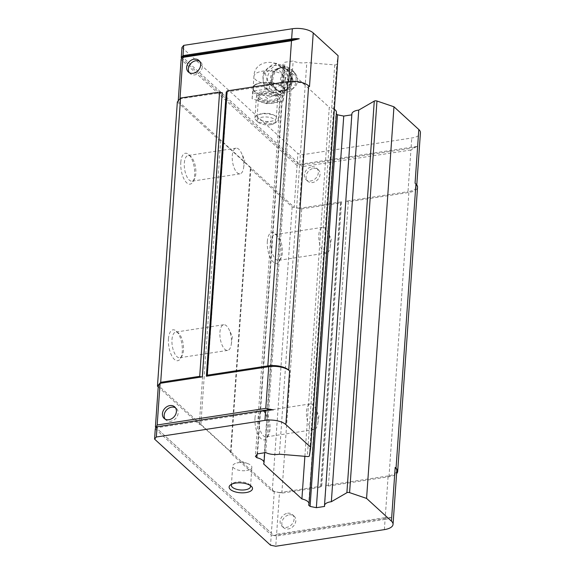 <?xml version="1.0" encoding="UTF-8"?>
<svg xmlns="http://www.w3.org/2000/svg" width="575" height="575" viewBox="0 0 575 575"><rect width="100%" height="100%" fill="white"/><g stroke="black" fill="none" stroke-linecap="round" stroke-linejoin="round"><path stroke-width="0.43" stroke-dasharray="2.88 2.16" d="M250.218 485.415A9.602 4.061 -176 0 0 249.557 484.617A9.602 4.061 -176 0 0 236.692 482.03A9.602 4.061 -176 0 0 232.609 483.438A9.602 4.061 -176 0 0 231.84 484.136M263.005 91.461A11.723 4.959 4 0 1 276.697 93.279A11.723 4.959 4 0 1 278.379 99.245A11.723 4.959 4 0 1 273.391 100.963A11.723 4.959 4 0 1 257.701 97.8A11.723 4.959 4 0 1 263.005 91.461M263.81 94.228A9.602 4.061 4 0 1 277.646 98.792A9.602 4.061 4 0 1 276.41 100.611A9.602 4.061 4 0 1 272.32 102.012A9.602 4.061 4 0 1 259.462 99.425A9.602 4.061 4 0 1 258.484 97.455A9.602 4.061 4 0 1 263.81 94.228M246.553 470.537A9.602 4.061 -176 0 0 251.879 467.317A9.602 4.061 -176 0 0 250.887 465.333A9.602 4.061 -176 0 0 248.163 463.759A9.602 4.061 -176 0 0 238.043 462.753A9.602 4.061 -176 0 0 236.893 462.976A9.602 4.061 -176 0 0 232.717 465.973A9.602 4.061 -176 0 0 233.709 467.957A9.602 4.061 -176 0 0 246.553 470.537M262.466 113.505A9.602 4.061 4 0 1 276.302 118.069A9.602 4.061 4 0 1 272.126 121.073A9.602 4.061 4 0 1 270.976 121.289A9.602 4.061 4 0 1 260.856 120.283A9.602 4.061 4 0 1 257.14 116.725A9.602 4.061 4 0 1 262.466 113.505M287.593 513.245A7.813 6.246 132.5 0 1 292.373 514.539A7.813 6.246 132.5 0 1 293.372 522.007A7.813 6.246 132.5 0 1 286.602 527.368A7.813 6.246 132.5 0 1 281.822 526.075A7.813 6.246 132.5 0 1 280.83 518.607A7.813 6.246 132.5 0 1 287.593 513.245M289.326 514.826A7.813 6.246 132.5 0 1 294.105 516.127A7.813 6.246 132.5 0 1 295.104 523.595A7.813 6.246 132.5 0 1 288.334 528.95A7.813 6.246 132.5 0 1 283.554 527.656A7.813 6.246 132.5 0 1 282.555 520.188A7.813 6.246 132.5 0 1 289.326 514.826M311.815 166.822A7.813 6.246 132.5 0 1 316.595 168.123A7.813 6.246 132.5 0 1 317.594 175.591A7.813 6.246 132.5 0 1 310.831 180.945A7.813 6.246 132.5 0 1 306.051 179.652A7.813 6.246 132.5 0 1 305.052 172.184A7.813 6.246 132.5 0 1 311.815 166.822M313.548 168.403A7.813 6.246 132.5 0 1 318.327 169.704A7.813 6.246 132.5 0 1 319.326 177.172A7.813 6.246 132.5 0 1 312.563 182.534A7.813 6.246 132.5 0 1 307.783 181.233A7.813 6.246 132.5 0 1 306.784 173.765A7.813 6.246 132.5 0 1 313.548 168.403M165.097 419.096A7.813 6.246 -47.5 0 0 165.866 419.987A7.813 6.246 -47.5 0 0 170.646 421.288A7.813 6.246 -47.5 0 0 177.409 415.926A7.813 6.246 -47.5 0 0 176.417 408.458A7.813 6.246 -47.5 0 0 175.454 407.768M189.319 72.673A7.813 6.246 -47.5 0 0 190.088 73.564A7.813 6.246 -47.5 0 0 194.868 74.865A7.813 6.246 -47.5 0 0 201.638 69.503A7.813 6.246 -47.5 0 0 200.639 62.035A7.813 6.246 -47.5 0 0 199.676 61.345M254.984 418.097A15.626 6.656 -98.7 0 1 262.919 410.334A15.626 6.656 -98.7 0 1 268.827 430.768A15.626 6.656 -98.7 0 1 267.088 437.589A15.626 6.656 -98.7 0 1 258.937 436.087A15.626 6.656 -98.7 0 1 254.984 418.097M258.52 418.808A12.988 5.534 -98.7 0 1 262.308 411.24A12.988 5.534 -98.7 0 1 265.111 412.354A12.988 5.534 -98.7 0 1 270.02 429.331A12.988 5.534 -98.7 0 1 268.575 435.002A12.988 5.534 -98.7 0 1 266.232 436.907A12.988 5.534 -98.7 0 1 258.52 418.808M267.332 241.536A15.626 6.656 -98.7 0 1 275.267 233.766A15.626 6.656 -98.7 0 1 281.175 254.2A15.626 6.656 -98.7 0 1 279.436 261.021A15.626 6.656 -98.7 0 1 271.285 259.519A15.626 6.656 -98.7 0 1 267.332 241.536M270.861 242.248A12.988 5.534 -98.7 0 1 274.649 234.672A12.988 5.534 -98.7 0 1 277.459 235.786A12.988 5.534 -98.7 0 1 282.368 252.77A12.988 5.534 -98.7 0 1 280.923 258.434A12.988 5.534 -98.7 0 1 278.58 260.338A12.988 5.534 -98.7 0 1 270.861 242.248M168.446 338.934A15.626 6.656 -98.7 0 1 176.381 331.164A15.626 6.656 -98.7 0 1 182.289 351.598A15.626 6.656 -98.7 0 1 180.557 358.419A15.626 6.656 -98.7 0 1 172.399 356.917A15.626 6.656 -98.7 0 1 168.446 338.934M171.982 339.645A12.988 5.534 -98.7 0 1 175.77 332.07A12.988 5.534 -98.7 0 1 178.573 333.184A12.988 5.534 -98.7 0 1 183.482 350.168A12.988 5.534 -98.7 0 1 182.038 355.832A12.988 5.534 -98.7 0 1 179.695 357.736A12.988 5.534 -98.7 0 1 171.982 339.645M180.794 162.366A15.626 6.656 -98.7 0 1 188.729 154.596A15.626 6.656 -98.7 0 1 194.638 175.03A15.626 6.656 -98.7 0 1 192.898 181.851A15.626 6.656 -98.7 0 1 184.748 180.356A15.626 6.656 -98.7 0 1 180.794 162.366M184.331 163.077A12.988 5.534 -98.7 0 1 188.118 155.502A12.988 5.534 -98.7 0 1 190.922 156.623A12.988 5.534 -98.7 0 1 195.831 173.6A12.988 5.534 -98.7 0 1 194.386 179.263A12.988 5.534 -98.7 0 1 192.043 181.175A12.988 5.534 -98.7 0 1 184.331 163.077M306.468 411.47A12.988 5.534 -98.7 0 1 310.256 403.902A12.988 5.534 -98.7 0 1 315.538 408.624A12.988 5.534 -98.7 0 1 317.968 421.993A12.988 5.534 -98.7 0 1 317.81 423.473A12.988 5.534 -98.7 0 1 314.18 429.568A12.988 5.534 -98.7 0 1 306.468 411.47M318.809 234.902A12.988 5.534 -98.7 0 1 322.597 227.333A12.988 5.534 -98.7 0 1 327.887 232.063A12.988 5.534 -98.7 0 1 330.316 245.432A12.988 5.534 -98.7 0 1 330.158 246.912A12.988 5.534 -98.7 0 1 326.528 253A12.988 5.534 -98.7 0 1 318.809 234.902M219.93 332.3A12.988 5.534 -98.7 0 1 223.718 324.731A12.988 5.534 -98.7 0 1 229.001 329.461A12.988 5.534 -98.7 0 1 231.43 342.829A12.988 5.534 -98.7 0 1 231.279 344.31A12.988 5.534 -98.7 0 1 227.643 350.398A12.988 5.534 -98.7 0 1 219.93 332.3M232.271 155.739A12.988 5.534 -98.7 0 1 236.059 148.163A12.988 5.534 -98.7 0 1 241.349 152.893A12.988 5.534 -98.7 0 1 243.778 166.261A12.988 5.534 -98.7 0 1 243.62 167.742A12.988 5.534 -98.7 0 1 239.991 173.837A12.988 5.534 -98.7 0 1 232.271 155.739M304.879 456.327L329.281 107.317L290.972 72.27L263.587 463.888M308.617 505.087L336.001 113.469A11.292 4.78 -176 0 0 336.433 112.326M334.341 109.286A11.292 4.78 -176 0 0 329.281 107.317M290.972 72.27A11.292 4.78 -176 0 0 291.396 71.127A11.292 4.78 -176 0 0 284.251 66.118L257.097 454.358M181.959 47.495L297.915 153.575L303.14 154.625L411.765 138A15.626 6.612 -176 0 0 420.426 132.76M284.251 66.118L282.785 64.781L284.898 62.237L293.149 60.972A11.284 4.772 -176 0 0 306.798 62.567L334.729 64.91A1.955 0.827 -176 0 0 336.792 64.256L338.093 55.682M351.878 113.958A11.284 4.772 -176 0 0 351.993 114.806L351.814 114.835M384.38 529.625L385.092 519.383A15.626 6.612 -176 0 0 390.993 517.558L385.214 517.615L388.132 475.949A15.626 6.612 -176 0 0 396.8 470.702M385.092 519.383L276.467 536.008L275.756 546.25M155.286 428.878L271.249 534.958L270.53 545.201M279.407 454.192L306.798 62.567M265.765 452.597L293.149 60.972M257.514 453.855L284.898 62.237M324.609 506.431L351.993 114.806M282.785 64.781L255.401 456.399M415.064 183.202A15.626 6.612 4 0 1 416.674 186.437A15.626 6.612 4 0 1 408.006 191.676L410.924 150.01L416.947 146.417A15.626 6.612 4 0 1 411.046 148.242L411.765 138M303.14 154.625L302.421 164.867L411.046 148.242M181.621 58.082L297.196 163.817L297.915 153.575M288.65 81.506L288.585 82.426A15.626 6.612 4 0 1 309.487 86.624M388.132 475.949L325.802 485.487A1.955 0.827 4 0 1 328.411 486.012L388.995 476.74A15.626 6.612 -176 0 0 396.592 473.663M158.226 386.882L199.281 424.436L200.847 424.753L230.992 452.331L230.467 452.971L272.277 491.223L281.843 493.142L320.864 487.169A1.955 0.827 4 0 1 320.663 486.766A1.955 0.827 4 0 1 321.748 486.112L279.507 492.574L276.597 534.247L385.214 517.615M410.924 150.01L302.299 166.635L299.388 208.301L341.629 201.839A1.955 0.827 -176 0 0 340.544 202.493A1.955 0.827 -176 0 0 340.745 202.896L320.864 487.169M325.802 485.487L345.683 201.221L408.006 191.676M390.993 517.558L273.858 535.483L276.597 534.247M276.467 536.008L273.858 535.483L271.371 533.197L274.282 491.524L279.507 492.574M271.249 534.958L273.858 535.483L156.17 427.814L273.305 409.889M288.585 82.426L226.263 91.964M222.209 92.589L179.989 98.735M345.683 201.221A1.955 0.827 4 0 1 348.292 201.739L408.875 192.467A15.626 6.612 -176 0 0 417.543 187.227M416.947 146.417L299.812 164.342L302.421 164.867M302.299 166.635L182.124 56.673M297.196 163.817L299.812 164.342L297.074 165.586L294.163 207.252L178.2 101.171L179.968 99.051M227.139 90.907A1.955 0.827 4 0 1 227.341 91.31A1.955 0.827 4 0 1 227.089 91.684M348.292 201.739L328.411 486.012M274.282 491.524L158.326 385.444M177.344 101.912L219.154 140.163L220.721 140.48L250.873 168.065L250.341 168.698L292.158 206.95L301.717 208.869L340.745 202.896M299.388 208.301L294.163 207.252M155.408 427.11L271.371 533.197M297.074 165.586L181.118 59.498M281.843 493.142L301.717 208.869M292.158 206.95L272.277 491.223M250.341 168.698L230.467 452.971M230.992 452.331L250.873 168.065M220.721 140.48L200.847 424.753M199.281 424.436L219.154 140.163M265.118 73.032C267.08 78.322 267.684 83.533 266.915 88.672C272.694 90.764 277.071 92.747 280.047 94.616C285.25 91.511 289.024 88.277 291.374 84.927C292.143 79.803 291.539 74.592 289.57 69.288C286.501 67.412 282.124 65.428 276.446 63.343C273.995 66.678 270.221 69.906 265.118 73.032L263.264 72.874C262.588 77.891 263.12 83.102 264.852 88.493C267.928 90.347 272.27 92.323 277.876 94.437C280.456 91.116 284.266 87.889 289.311 84.755C287.586 79.451 287.054 74.24 287.723 69.129C282.217 67.059 277.876 65.083 274.699 63.193C269.747 66.276 265.938 69.503 263.264 72.874M283.259 91.008A11.586 10.429 94.9 0 1 271.652 81.125A11.586 10.429 94.9 0 1 280.772 68.073A11.586 10.429 94.9 0 1 292.373 77.956A11.586 10.429 94.9 0 1 283.259 91.008M271.817 123.51A11.723 4.959 4 0 1 256.127 120.347A11.723 4.959 4 0 1 254.933 117.947A11.723 4.959 4 0 1 261.431 114.015A11.723 4.959 4 0 1 278.314 119.578A11.723 4.959 4 0 1 276.798 121.792A11.723 4.959 4 0 1 271.817 123.51M262.854 93.624A11.723 4.959 -176 0 0 257.873 95.342A11.723 4.959 -176 0 0 256.357 97.556A11.723 4.959 -176 0 0 257.571 99.978A11.723 4.959 -176 0 0 273.24 103.126A11.723 4.959 -176 0 0 279.738 99.195A11.723 4.959 -176 0 0 278.552 96.787A11.723 4.959 -176 0 0 278.53 96.772A11.723 4.959 -176 0 0 262.854 93.624M259.864 97.484A9.322 3.946 -176 0 0 272.313 99.993A9.322 3.946 -176 0 0 276.553 94.947A9.322 3.946 -176 0 0 276.539 94.933A9.322 3.946 -176 0 0 268.46 92.273A9.322 3.946 -176 0 0 260.101 93.797A9.322 3.946 -176 0 0 259.864 97.484M270.602 124.71A9.322 3.946 4 0 1 258.118 122.195A9.322 3.946 4 0 1 262.344 117.149A9.322 3.946 4 0 1 273.233 118.601A9.322 3.946 4 0 1 274.57 123.345A9.322 3.946 4 0 1 270.602 124.71M252.066 98.677L252.885 89.448A16.093 6.807 -176 0 0 254.301 91.353A16.093 6.807 -176 0 0 256.853 93.078L263.257 95.256A16.093 6.807 -176 0 0 272.169 96.011L275.619 95.479A15.626 6.612 4 0 1 260.051 94.163A15.626 6.612 4 0 1 253.108 88.054A15.626 6.612 4 0 1 253.129 87.831A15.626 6.612 4 0 1 261.769 82.814L258.326 83.339A16.093 6.807 -176 0 0 254.718 84.985A16.093 6.807 -176 0 0 253.374 86.214L253.208 91.109L269.344 88.643L284.338 93.739L283.195 101.308L267.052 103.78L252.066 98.677L253.208 91.109M269.754 84.13C271.939 86.494 274.088 87.529 276.194 87.228C278.3 86.882 280.154 85.237 281.772 82.29C285.243 76.561 280.37 68.238 274.282 69.517C268.108 70.114 265.161 79.609 269.754 84.13A15.626 6.612 -176 0 1 253.92 76.403A15.626 6.612 -176 0 1 262.588 71.163A15.626 6.612 -176 0 1 285.099 78.581C287.493 58.535 254.315 56.249 253.92 76.403L253.108 88.054M276.74 92.288A13.455 12.111 94.9 0 1 263.264 80.809A13.455 12.111 94.9 0 1 273.851 65.643A13.455 12.111 94.9 0 1 287.335 77.122A13.455 12.111 94.9 0 1 276.74 92.288M288.032 70.768A9.473 8.524 -85.1 0 0 280.578 81.434A9.473 8.524 -85.1 0 0 290.066 89.513A9.473 8.524 -85.1 0 0 294.141 87.63A9.473 8.524 -85.1 0 0 295.342 73.629A9.473 8.524 -85.1 0 0 288.032 70.768M283.087 66.987A12.894 11.601 -85.1 0 0 272.859 80.141A12.894 11.601 -85.1 0 0 283.374 92.597A12.894 11.601 -85.1 0 0 285.854 92.51A12.894 11.601 -85.1 0 0 291.41 89.944A12.894 11.601 -85.1 0 0 293.042 70.883A12.894 11.601 -85.1 0 0 285.567 66.901A12.894 11.601 -85.1 0 0 283.087 66.987M252.885 89.448L253.582 85.812L258.326 83.339M256.853 93.078L252.432 93.38M267.052 103.78L267.425 98.476L263.257 95.256M272.169 96.011L267.425 98.476M284.014 92.079L284.258 90.462A15.626 6.612 4 0 1 275.619 95.479L279.069 94.954A16.093 6.807 -176 0 0 284.014 92.079L283.561 96.011L279.069 94.954M283.195 101.308L283.561 96.011M280.543 85.215L277.337 84.13A15.626 6.612 4 0 1 284.287 90.239A15.626 6.612 4 0 1 284.258 90.462L284.503 88.845A16.093 6.807 -176 0 0 283.116 86.969A16.093 6.807 -176 0 0 280.543 85.215L284.711 88.442L284.338 93.739M265.219 82.29L261.769 82.814A15.626 6.612 4 0 1 277.337 84.13L274.131 83.037A16.093 6.807 -176 0 0 265.219 82.29L269.718 83.339L274.131 83.037M269.344 88.643L269.718 83.339M266.915 88.672L264.852 88.493M274.699 63.193L276.446 63.343M287.723 69.129L289.57 69.288M289.311 84.755L291.374 84.927M277.876 94.437L280.047 94.616M288.578 75.821C293.595 74.786 294.572 83.964 289.512 84.46C284.51 85.495 283.511 76.324 288.578 75.821M309.408 455.874L336.792 64.256M334.729 64.91L307.345 456.528M341.629 201.839L321.748 486.112M388.995 476.74L408.875 192.467M282.052 90.922A11.608 10.443 94.9 0 1 270.423 81.025A11.608 10.443 94.9 0 1 279.558 67.951A11.608 10.443 94.9 0 1 291.18 77.848A11.608 10.443 94.9 0 1 282.052 90.922M281.772 82.29A15.626 6.612 -176 0 0 285.099 78.581L284.287 90.239M249.557 484.617L251.318 486.249M276.41 100.611L278.379 99.245M250.528 486.594L251.879 467.317M276.302 118.069L277.646 98.792M294.105 516.127L292.373 514.539M318.327 169.704L316.595 168.123M174.685 406.87L176.417 408.458M198.907 60.454L200.639 62.035M248.163 463.759L242.65 461.632L236.893 462.976M260.856 120.283L266.369 122.41L272.126 121.073M265.111 412.354L262.919 410.334M277.459 235.786L275.267 233.766M178.573 333.184L176.381 331.164M190.922 156.623L188.729 154.596M310.256 403.902L262.308 411.24M322.597 227.333L274.649 234.672M223.718 324.731L175.77 332.07M236.059 148.163L188.118 155.502M317.81 423.473L318.924 415.703L315.538 408.624M330.158 246.912L331.265 239.143L327.887 232.063M231.279 344.31L232.386 336.54L229.001 329.461M243.62 167.742L244.734 159.972L241.349 152.893M291.396 71.127L264.708 452.755M232.609 483.438L230.64 484.797M416.782 184.934L416.674 186.437M259.462 99.425L257.701 97.8M231.366 485.25L232.717 465.973M257.14 116.725L258.484 97.455M340.544 202.493L320.663 486.766M283.554 527.656L281.822 526.075M307.783 181.233L306.051 179.652M227.341 91.31L207.467 375.583M164.134 418.406L165.866 419.987M188.363 71.983L190.088 73.564M268.575 435.002L267.088 437.589M280.923 258.434L279.436 261.021M182.038 355.832L180.557 358.419M194.386 179.263L192.898 181.851M314.18 429.568L266.232 436.907M326.528 253L278.58 260.338M227.643 350.398L179.695 357.736M239.991 173.837L192.043 181.175M282.49 90.649C270.264 93.718 267.576 69.352 280.348 68.332C292.574 65.255 295.262 89.628 282.49 90.649M254.933 117.947L256.357 97.556M276.553 94.947L278.552 96.787M258.118 122.195L256.127 120.347M278.314 119.578L279.738 99.195M260.101 93.797L257.873 95.342M274.57 123.345L276.798 121.792M254.718 84.985L253.532 85.804M283.116 86.969L284.704 88.435M285.567 66.901L282.519 67.002C282.44 66.786 276.92 68.267 274.713 71.322C267.691 78.653 273.312 92.266 283.374 92.597M295.342 73.629L293.042 70.883M294.141 87.63L291.41 89.944"/><path stroke-width="0.86" d="M301.897 498.942L263.587 463.888A11.292 4.78 -176 0 0 264.011 462.746A11.292 4.78 -176 0 0 256.86 457.743L255.401 456.399L257.514 453.855L265.765 452.597A11.284 4.772 -176 0 0 279.407 454.192L307.345 456.528A1.955 0.827 4 0 0 309.408 455.874L310.708 447.3L285.854 424.566A15.626 6.612 -176 0 0 264.96 420.375L156.335 437L154.574 439.113L270.53 545.201L275.756 546.25L384.38 529.625A15.626 6.612 -176 0 0 393.041 524.378A15.626 6.612 -176 0 0 391.431 521.151L366.577 498.417L349.593 492.638A1.955 0.827 4 0 0 347.652 492.473A1.955 0.827 4 0 0 346.89 492.717L331.351 501.709L358.735 110.091A11.284 4.772 -176 0 0 358.132 110.17A11.284 4.772 -176 0 0 351.878 113.958L324.494 505.583A11.284 4.772 -176 0 0 324.609 506.431L316.358 507.689L310.083 506.431L308.617 505.087A11.292 4.78 4 0 0 309.048 503.944A11.292 4.78 4 0 0 301.897 498.942L304.879 456.327M331.351 501.709A11.284 4.772 -176 0 0 330.747 501.795A11.284 4.772 -176 0 0 324.494 505.583M235.621 483.086A11.723 4.959 4 0 1 251.318 486.249A11.723 4.959 4 0 1 246.007 492.581A11.723 4.959 4 0 1 232.322 490.762A11.723 4.959 4 0 1 230.64 484.797A11.723 4.959 4 0 1 235.621 483.086M231.84 484.136A9.602 4.061 -176 0 0 231.366 485.25A9.602 4.061 -176 0 0 245.202 489.814A9.602 4.061 -176 0 0 250.528 486.594A9.602 4.061 -176 0 0 250.218 485.415M416.782 184.934L420.426 132.76A15.626 6.612 -176 0 0 418.816 129.526L393.961 106.792L376.977 101.02A1.955 0.827 -176 0 0 375.037 100.855A1.955 0.827 -176 0 0 374.275 101.092L358.735 110.091M175.454 407.768A7.813 6.246 -47.5 0 0 171.638 407.158A7.813 6.246 -47.5 0 0 165.19 411.872A7.813 6.246 -47.5 0 0 165.097 419.096M168.913 419.7A7.813 6.246 -47.5 0 0 175.684 414.338A7.813 6.246 -47.5 0 0 174.685 406.87A7.813 6.246 -47.5 0 0 169.905 405.576A7.813 6.246 -47.5 0 0 163.135 410.938A7.813 6.246 -47.5 0 0 164.134 418.406A7.813 6.246 -47.5 0 0 168.913 419.7M199.676 61.345A7.813 6.246 -47.5 0 0 195.859 60.734A7.813 6.246 -47.5 0 0 189.412 65.449A7.813 6.246 -47.5 0 0 189.319 72.673M193.143 73.277A7.813 6.246 -47.5 0 0 199.906 67.922A7.813 6.246 -47.5 0 0 198.907 60.454A7.813 6.246 -47.5 0 0 194.127 59.153A7.813 6.246 -47.5 0 0 187.364 64.515A7.813 6.246 -47.5 0 0 188.363 71.983A7.813 6.246 -47.5 0 0 193.143 73.277M309.048 503.944L336.433 112.326A11.292 4.78 -176 0 0 334.341 109.286M257.097 454.358L256.86 457.743M183.001 55.617L181.24 57.737L181.959 47.495L183.72 45.375L292.344 28.75L291.626 38.992L183.001 55.617L183.72 45.375M310.708 447.3L338.093 55.682L313.238 32.948A15.626 6.612 -176 0 0 292.344 28.75M351.814 114.835L343.742 116.071L337.467 114.806L336.332 113.764M310.083 506.431L337.467 114.806M393.041 524.378L396.8 470.702A15.626 6.612 -176 0 0 395.183 467.475L391.431 521.151M154.574 439.113L155.286 428.878L157.176 424.99L160.087 383.324L202.328 376.855A1.955 0.827 4 0 1 199.719 376.33L160.691 382.303L157.464 386.184L158.226 386.882M156.335 437L157.054 426.758L265.672 410.133L264.96 420.375M285.854 424.566L289.606 370.889A15.626 6.612 -176 0 0 268.712 366.699L265.794 408.365L273.305 409.889A15.626 6.612 -176 0 0 265.672 410.133M313.238 32.948L309.487 86.624L308.624 85.826A15.626 6.612 -176 0 0 287.723 81.636L227.139 90.907L207.266 375.18A1.955 0.827 4 0 1 207.467 375.583A1.955 0.827 4 0 1 206.382 376.237L268.712 366.699M289.606 370.889L288.743 370.099A15.626 6.612 -176 0 0 267.842 365.908L207.266 375.18M343.742 116.071L316.358 507.689M366.577 498.417L393.961 106.792M396.592 473.663A15.626 6.612 -176 0 0 397.663 471.5A15.626 6.612 -176 0 0 396.046 468.266L395.183 467.475M397.663 471.5L417.543 187.227A15.626 6.612 -176 0 0 415.926 184L415.064 183.202L418.816 129.526M181.24 57.737L181.621 58.082M291.626 38.992A15.626 6.612 4 0 1 299.259 38.748L291.503 40.753L288.65 81.506M157.054 426.758L156.17 427.814L155.408 427.11L158.326 385.444L160.087 383.324M265.794 408.365L157.176 424.99M179.989 98.735L182.879 57.385L291.503 40.753M178.228 100.848L181.118 59.498L182.124 56.673L299.259 38.748M227.089 91.684A1.955 0.827 4 0 1 226.263 91.964L206.382 376.237M182.124 56.673L182.879 57.385M202.328 376.855L222.209 92.589A1.955 0.827 4 0 1 219.592 92.065L180.572 98.038L177.344 101.912L157.464 386.184M199.719 376.33L219.592 92.065M180.572 98.038L160.691 382.303M376.977 101.02L349.593 492.638M288.743 370.099L308.624 85.826M346.89 492.717L374.275 101.092M415.926 184L396.046 468.266M287.723 81.636L267.842 365.908M264.708 452.755L264.011 462.746"/></g></svg>
